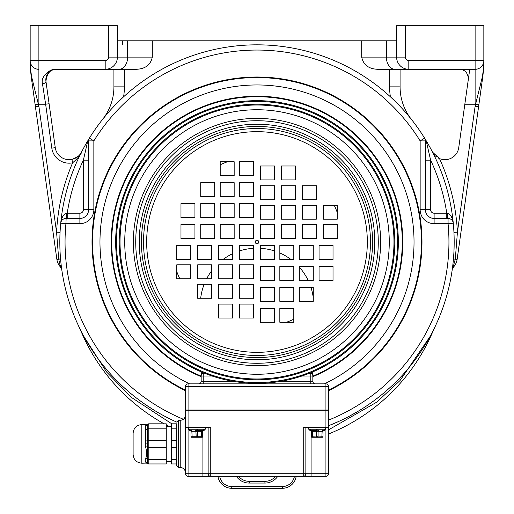 <?xml version="1.0" encoding="UTF-8"?>
<svg xmlns="http://www.w3.org/2000/svg" width="514" height="514" viewBox="0 0 514 514"><rect width="100%" height="100%" fill="white"/><g stroke="black" fill="none" stroke-linecap="round" stroke-linejoin="round"><path stroke-width="0.77" d="M108.679 25.7L38.884 25.7L38.884 60.601L30.159 60.601A8.725 8.725 0 0 0 38.884 69.326L38.884 60.601L105.19 60.601A3.489 3.489 0 0 0 108.679 57.112L108.679 25.7L117.404 25.7L117.404 57.112L152.305 57.112C150.583 65.22 144.826 69.294 135.028 69.326L105.19 69.326A12.214 12.214 0 0 0 117.404 57.112A12.214 12.214 0 0 1 105.19 69.326L56.302 69.326A10.473 10.473 0 0 0 54.355 69.506M30.159 60.601L30.159 25.7L38.884 25.7M105.19 60.601L105.19 69.326L124.388 69.326L124.388 86.86A62.817 62.817 0 0 1 123.591 96.805M42.476 83.782C40.124 75.5 52.171 67.784 56.302 69.326C50.417 69.249 46.96 73.226 45.932 81.251L49.093 103.738L45.932 81.251A3.489 2.03 -8 0 1 42.476 83.782L45.637 104.22L49.093 103.738L55.268 147.672A13.962 13.962 0 0 0 81.514 152.093C81.43 154.316 78.231 156.751 71.915 159.398L72.615 162.816A17.45 17.45 0 0 1 51.811 148.154L45.637 104.22L38.389 104.22L35.132 104.708L56.868 259.358A13.962 13.962 0 0 0 59.277 265.449A17.45 17.45 0 0 1 60.761 267.993L61.16 268.199L59.977 264.954A3.489 1.658 173 0 1 61.294 266.04L61.063 264.093M54.311 69.512A10.473 10.473 0 0 0 45.932 81.251M437.986 157.849A13.962 13.962 0 0 0 439.515 158.601L432.486 152.093A13.962 13.962 0 0 0 435.005 155.562M435.711 156.23A13.962 13.962 0 0 0 436.463 156.841M361.695 57.112L386.374 57.112L386.374 40.786L361.695 40.786L361.695 57.112C363.417 65.22 369.174 69.294 378.972 69.326L408.81 69.326L400.085 69.326L400.085 86.86A52.351 52.351 0 0 0 411.431 119.409L407.062 114.095M405.321 25.7L405.321 57.112A3.489 3.489 0 0 0 408.81 60.601L483.841 60.601L483.841 25.7L396.596 25.7L396.596 57.112A12.214 12.214 0 0 0 408.81 69.326L475.116 69.326L475.116 106.327L475.611 104.22L464.836 104.22L458.732 147.672A13.962 13.962 0 0 1 439.515 158.601A200.666 200.666 0 0 1 457.428 232.193L453.939 232.36M453.438 259.024L457.132 259.358A13.962 13.962 0 0 1 454.723 265.449A17.45 17.45 0 0 0 453.239 267.993L452.84 268.199L455.295 259.101L457.428 232.193L475.116 106.327L478.573 106.809L482.819 76.573L483.841 62.001C484.169 63.845 483.623 69.011 482.196 77.498A3.489 1.972 8 0 0 482.819 76.573L482.665 77.691M453.946 251.558L454.158 244.67M454.158 244.632L454.145 238.284M453.978 233.176L453.952 232.656M457.132 259.358L478.573 106.809M482.196 77.498L475.611 104.22L478.868 104.708M483.687 67.642L482.819 76.573C484.432 61.487 483.61 64.443 483.841 62.001M400.085 86.86L389.612 86.86L389.612 69.326L400.085 69.326M475.116 25.7L475.116 69.326A8.725 8.725 0 0 0 483.841 60.601A8.725 8.725 0 0 1 475.116 69.326M386.374 40.786L396.596 40.786M361.695 40.786L152.305 40.786L152.305 57.112M402.732 109.18L401.871 108.242M399.815 106.051L398.472 104.65M394.341 100.519L390.409 96.805A62.817 62.817 0 0 1 389.612 86.86M121.535 98.727L117.404 102.749M338.777 421.422L328.542 425.74A197.177 197.177 0 0 0 424.603 138.131A197.177 197.177 0 0 0 424.603 138.131A5.236 5.236 0 0 1 425.386 140.887L425.386 209.718A8.725 8.725 0 0 0 434.112 218.444L447.424 218.444M344.29 418.801L345.871 418.017M349.501 416.134L358.997 410.744M367.484 405.315L369.65 403.831M374.892 400.053L381.163 395.176M383.791 393.004L384.626 392.298M386.477 390.711L391.032 386.618M391.745 385.956L394.54 383.283M395.041 382.795L398.723 379.088M401.318 376.351L402.256 375.342M405.7 371.487L409.048 367.542M412.279 363.52L415.209 359.684M415.396 359.434L418.473 355.168M419.546 353.613L421.602 350.554M424.802 345.543L428.014 340.152M433.122 330.663L434.85 327.129M434.966 326.891L431.394 334.903A1744.927 1744.927 0 0 1 436.399 323.814M452.365 268.649L452.314 269.047M452.885 264.543L452.924 264.19M453.072 262.866L453.258 261.022M447.431 213.304A5.236 0.636 -90 0 0 448.067 218.444A5.236 5.236 0 0 1 453.277 223.179C452.307 217.229 450.36 213.94 447.431 213.304L446.769 213.207A191.94 191.94 0 0 0 430.623 160.162L426.742 143.149L424.603 138.131A197.177 197.177 0 0 0 257 44.827A197.177 197.177 0 0 1 272.6 45.444A197.177 197.177 0 0 0 241.4 45.444A197.177 197.177 0 0 1 257 44.827A197.177 197.177 0 0 0 176.732 422.103L176.443 421.968M117.404 40.786L152.305 40.786M31.797 77.505A3.489 1.972 172 0 1 31.181 76.573L30.159 62.001C29.831 63.813 30.377 68.979 31.804 77.498L38.884 106.327L35.427 106.809M30.159 62.001C30.429 64.854 29.484 60.17 31.181 76.573L35.132 104.708M81.514 152.093C80.807 154.701 77.845 158.273 72.615 162.816A200.666 200.666 0 0 0 56.572 232.193L60.061 232.36M59.836 239.832L59.83 240.295M59.83 243.507L59.887 247.112M59.913 248.044L59.932 248.603M60.016 250.761L60.228 254.661M60.742 261.028L60.928 262.872M61.063 264.074L61.115 264.549M61.686 269.047L61.635 268.649M77.608 323.839L79.047 326.923M79.156 327.142L80.884 330.669M81.09 331.074L82.073 332.982M85.151 338.675L87.553 342.825M90.034 346.892L92.616 350.895M98.078 358.714L100.962 362.543M101.534 363.282L103.243 365.441M104.143 366.553L107.837 370.96M111.885 375.496L112.264 375.901M123.392 387.01L130.029 392.85M137.302 398.691L140.663 401.196M145.121 404.364L153.68 409.941M163.356 415.524L174.201 420.953M123.578 96.818L119.659 100.519M115.528 104.65L114.179 106.057M112.136 108.236L111.268 109.18M106.938 114.095L102.569 119.409A52.351 52.351 0 0 0 113.915 86.86A52.351 52.351 0 0 1 102.569 119.409M113.915 69.326L113.915 86.86L124.388 86.86M200.678 298.274A56.707 56.707 0 0 1 204.154 284.319M206.647 278.794A56.707 56.707 0 0 1 211.633 270.865M223.07 259.448A56.707 56.707 0 0 1 232.572 253.71M239.55 250.928A56.707 56.707 0 0 1 253.511 248.288M260.489 248.288A56.707 56.707 0 0 1 274.45 250.928M279.834 252.978A56.707 56.707 0 0 1 290.93 259.448M299.315 267.132A56.707 56.707 0 0 1 308.143 280.387M310.938 287.371A56.707 56.707 0 0 1 313.277 297.876M31.181 76.573L30.294 67.276M30.172 63.73L30.165 63.151M33.127 90.419L32.266 84.328M35.26 105.64L34.136 97.634M38.884 69.326L38.884 106.327L56.572 232.193L58.705 259.101L59.977 264.954L59.277 265.449A13.962 13.962 0 0 1 56.868 259.358L60.562 259.024M61.603 268.43L61.16 268.199M452.84 268.199L452.397 268.43M454.723 265.449L454.023 264.954A3.489 1.658 7 0 0 452.705 266.034L452.937 264.08M481.734 84.29L480.879 90.413M459.709 69.326C464.746 69.608 467.65 72.667 468.421 78.494M328.542 434.002A191.067 191.067 0 0 0 431.394 334.903A191.067 191.067 0 0 1 328.542 434.002M328.542 429.858L376.749 402.141L400.11 380.469L431.207 334.82A5.236 1.189 28 0 1 431.175 334.421M82.992 334.73L82.793 334.82A5.236 1.189 152 0 0 82.825 334.421L77.601 323.814L82.793 334.82L106.584 372.001L131.629 397.553L171.83 423.832M82.606 334.903L77.601 323.814A1744.927 1744.927 0 0 1 82.606 334.903A191.067 191.067 0 0 0 164.159 423.832A191.067 191.067 0 0 1 82.606 334.903L82.793 334.82M166.266 424.982A191.067 191.067 0 0 0 168.663 426.254A191.067 191.067 0 0 1 166.266 424.982M464.836 104.22L469.745 69.326M286.484 322.265A85.51 85.51 0 0 0 293.796 319.194M337.268 212.513A85.51 85.51 0 0 0 334.19 205.208M227.516 161.737A85.51 85.51 0 0 0 220.204 164.808M176.732 271.488A85.51 85.51 0 0 0 179.81 278.794M312.84 376.107A145.263 145.263 0 0 0 257 96.735A145.263 145.263 0 0 0 201.16 376.107M324.36 383.862A157.046 157.046 0 0 0 257 84.958A157.046 157.046 0 0 0 189.64 383.862M328.542 390.081A164.461 164.461 0 0 0 257 77.543A164.461 164.461 0 0 0 185.458 390.081M328.542 420.111A191.94 191.94 0 0 0 448.067 223.68L434.112 223.68A13.962 13.962 0 0 1 420.15 209.718L420.15 140.887L425.386 140.887A5.236 3.36 -0 0 0 426.742 143.149M425.007 138.928L424.603 138.131L420.15 140.887A191.94 191.94 0 0 0 93.85 140.887L88.614 140.887A5.236 5.236 0 0 1 89.397 138.131L87.258 143.149L83.377 160.162A191.94 191.94 0 0 0 67.231 213.207L66.569 213.304C63.64 213.933 61.693 217.229 60.723 223.179A197.177 197.177 0 0 0 176.732 422.103L178.48 420.33L178.48 467.444L176.732 465.703L176.732 443.89M87.258 143.149A5.236 3.36 180 0 0 88.614 140.887L88.614 209.718A8.725 8.725 0 0 1 79.888 218.444L65.015 218.527M183.389 419.27A191.94 191.94 0 0 1 65.933 223.68L60.723 223.179A197.177 197.177 0 0 1 89.397 138.131L93.85 140.887L93.85 209.718A13.962 13.962 0 0 1 79.888 223.68L65.933 223.68L66.12 218.444M60.723 223.179A5.236 5.236 0 0 1 65.933 218.444L66.576 218.444M64.109 218.771L63.267 219.176M62.515 219.716L61.86 220.39M61.327 221.193L60.935 222.119M66.569 213.304A5.236 0.63 -90 0 1 65.94 218.444M425.386 140.817L425.284 139.866M446.769 218.444L446.769 213.207L434.112 213.207A3.489 3.489 0 0 1 430.623 209.718L430.623 160.162L425.386 160.162M425.386 160.066L425.386 158.37M453.065 222.125L452.673 221.193M452.14 220.39L451.491 219.716M450.733 219.176L449.891 218.771M448.985 218.527L448.067 218.444L448.067 223.68L453.277 223.179A197.177 197.177 0 0 0 424.603 138.131L424.892 138.664M88.716 139.866L88.614 140.817M88.614 140.887L88.614 141.992M88.614 143.078L88.614 160.066M93.85 209.718L83.377 209.718L83.377 160.162L88.614 160.162M83.377 209.718A3.489 3.489 0 0 1 79.888 213.207L67.231 213.207L67.231 218.444M88.614 209.718A8.725 8.725 0 0 1 79.888 218.444L79.888 223.68M224.412 410.037A8.725 8.725 0 0 0 223.808 410.211A8.725 8.725 0 0 1 224.412 410.037M290.314 410.211A8.725 8.725 0 0 0 289.71 410.037M217.942 476.343A13.962 13.962 0 0 0 231.763 488.3L282.366 488.3A13.962 13.962 0 0 0 296.18 476.343A13.962 13.962 0 0 1 282.366 488.3L282.366 486.552A12.214 12.214 0 0 0 294.413 476.343M277.798 476.343A15.703 15.703 0 0 1 264.916 483.064L264.916 481.322A13.962 13.962 0 0 0 275.6 476.343A13.962 13.962 0 0 1 264.916 481.322L249.206 481.322A13.962 13.962 0 0 1 238.522 476.343A13.962 13.962 0 0 0 249.206 481.322L249.206 483.064A15.703 15.703 0 0 1 236.331 476.343M115.663 242.004A141.337 141.337 0 0 0 257 383.341A141.337 141.337 0 0 0 398.337 242.004A141.337 141.337 0 0 0 257 100.66A141.337 141.337 0 0 0 115.663 242.004A141.337 141.337 0 0 0 257 383.341A141.337 141.337 0 0 0 398.337 242.004A141.337 141.337 0 0 0 257 100.66A141.337 141.337 0 0 0 115.663 242.004M393.975 242.004A136.975 136.975 0 0 0 257 105.023A136.975 136.975 0 0 0 120.025 242.004A136.975 136.975 0 0 0 257 378.979A136.975 136.975 0 0 0 393.975 242.004A136.975 136.975 0 0 0 257 105.023A136.975 136.975 0 0 0 120.025 242.004M135.728 242.004A121.272 121.272 0 0 0 257 363.276A121.272 121.272 0 0 0 378.272 242.004A121.272 121.272 0 0 0 257 120.726A121.272 121.272 0 0 0 135.728 242.004A121.272 121.272 0 0 0 257 363.276A121.272 121.272 0 0 0 378.272 242.004A121.272 121.272 0 0 0 257 120.726A121.272 121.272 0 0 0 135.728 242.004M255.252 242.004A1.748 1.748 0 0 1 257 240.256A1.748 1.748 0 0 1 258.748 242.004A1.748 1.748 0 0 1 257 243.745A1.748 1.748 0 0 1 255.252 242.004M253.511 238.509L253.511 224.554L239.55 224.554L239.55 238.509L253.511 238.509M234.166 238.509L234.166 224.554L220.204 224.554L220.204 238.509L234.166 238.509M214.685 238.509L214.685 224.554L200.723 224.554L200.723 238.509L214.685 238.509M194.941 238.509L194.941 224.554L180.979 224.554L180.979 238.509L194.941 238.509M253.511 203.615L239.55 203.615L239.55 217.57L253.511 217.57L253.511 203.615M234.166 203.615L220.204 203.615L220.204 217.57L234.166 217.57L234.166 203.615M214.685 203.615L200.723 203.615L200.723 217.57L214.685 217.57L214.685 203.615M194.941 203.615L180.979 203.615L180.979 217.57L194.941 217.57L194.941 203.615M253.511 196.631L253.511 182.676L239.55 182.676L239.55 196.631L253.511 196.631M234.166 196.631L234.166 182.676L220.204 182.676L220.204 196.631L234.166 196.631M214.685 196.631L214.685 182.676L200.723 182.676L200.723 196.631L214.685 196.631M253.511 161.737L239.55 161.737L239.55 175.692L253.511 175.692L253.511 161.737M234.166 161.737L220.204 161.737L220.204 175.692L234.166 175.692L234.166 161.737M260.489 238.509L274.45 238.509L274.45 224.554L260.489 224.554L260.489 238.509M260.489 219.17L274.45 219.17L274.45 205.208L260.489 205.208L260.489 219.17M260.489 199.689L274.45 199.689L274.45 185.727L260.489 185.727L260.489 199.689M260.489 179.939L274.45 179.939L274.45 165.983L260.489 165.983L260.489 179.939M295.389 238.509L295.389 224.554L281.428 224.554L281.428 238.509L295.389 238.509M295.389 219.17L295.389 205.208L281.428 205.208L281.428 219.17L295.389 219.17M295.389 199.689L295.389 185.727L281.428 185.727L281.428 199.689L295.389 199.689M295.389 179.939L295.389 165.983L281.428 165.983L281.428 179.939L295.389 179.939M302.367 238.509L316.328 238.509L316.328 224.554L302.367 224.554L302.367 238.509M302.367 219.17L316.328 219.17L316.328 205.208L302.367 205.208L302.367 219.17M302.367 199.689L316.328 199.689L316.328 185.727L302.367 185.727L302.367 199.689M337.268 238.509L337.268 224.554L323.306 224.554L323.306 238.509L337.268 238.509M337.268 219.17L337.268 205.208L323.306 205.208L323.306 219.17L337.268 219.17M260.489 245.493L260.489 259.448L274.45 259.448L274.45 245.493L260.489 245.493M279.834 245.493L279.834 259.448L293.796 259.448L293.796 245.493L279.834 245.493M299.315 245.493L299.315 259.448L313.277 259.448L313.277 245.493L299.315 245.493M319.059 245.493L319.059 259.448L333.021 259.448L333.021 245.493L319.059 245.493M260.489 280.387L274.45 280.387L274.45 266.432L260.489 266.432L260.489 280.387M279.834 280.387L293.796 280.387L293.796 266.432L279.834 266.432L279.834 280.387M299.315 280.387L313.277 280.387L313.277 266.432L299.315 266.432L299.315 280.387M319.059 280.387L333.021 280.387L333.021 266.432L319.059 266.432L319.059 280.387M260.489 287.371L260.489 301.326L274.45 301.326L274.45 287.371L260.489 287.371M279.834 287.371L279.834 301.326L293.796 301.326L293.796 287.371L279.834 287.371M299.315 287.371L299.315 301.326L313.277 301.326L313.277 287.371L299.315 287.371M260.489 322.265L274.45 322.265L274.45 308.31L260.489 308.31L260.489 322.265M279.834 322.265L293.796 322.265L293.796 308.31L279.834 308.31L279.834 322.265M253.511 245.493L239.55 245.493L239.55 259.448L253.511 259.448L253.511 245.493M253.511 264.832L239.55 264.832L239.55 278.794L253.511 278.794L253.511 264.832M253.511 284.319L239.55 284.319L239.55 298.274L253.511 298.274L253.511 284.319M253.511 304.063L239.55 304.063L239.55 318.018L253.511 318.018L253.511 304.063M218.611 245.493L218.611 259.448L232.572 259.448L232.572 245.493L218.611 245.493M218.611 264.832L218.611 278.794L232.572 278.794L232.572 264.832L218.611 264.832M218.611 284.319L218.611 298.274L232.572 298.274L232.572 284.319L218.611 284.319M218.611 304.063L218.611 318.018L232.572 318.018L232.572 304.063L218.611 304.063M211.633 245.493L197.672 245.493L197.672 259.448L211.633 259.448L211.633 245.493M211.633 264.832L197.672 264.832L197.672 278.794L211.633 278.794L211.633 264.832M211.633 284.319L197.672 284.319L197.672 298.274L211.633 298.274L211.633 284.319M176.732 245.493L176.732 259.448L190.694 259.448L190.694 245.493L176.732 245.493M176.732 264.832L176.732 278.794L190.694 278.794L190.694 264.832L176.732 264.832M311.844 430.456L315.892 430.456L311.844 430.456A0.874 0.437 -90 0 1 312.281 431.323L311.407 431.323A0.874 0.874 0 0 0 310.533 430.456A0.874 0.874 0 0 1 311.407 431.323L311.407 436.733L311.407 431.323M322.413 437.26L311.407 436.733A0.52 0.52 0 0 0 311.927 437.26L322.471 437.26A0.52 0.52 0 0 0 322.991 436.733L322.991 431.323A0.874 0.874 0 0 1 323.865 430.456A0.874 0.874 0 0 0 322.991 431.323L322.124 431.323A0.874 0.437 -90 0 1 322.554 430.456L323.126 430.456A1.221 1.002 -90 0 0 324.128 429.235L308.734 429.229L309.961 430.456L310.636 430.456L309.961 430.456M317.941 429.229L317.838 430.456L318.507 430.456A0.874 0.437 -90 0 0 318.07 431.323L316.328 431.323A0.874 0.437 -90 0 0 315.892 430.456L311.272 430.456A1.221 1.002 -90 0 1 310.27 429.229M323.762 430.456L324.443 430.456L323.762 430.456A1.221 1.105 -90 0 0 324.874 429.235L325.664 429.229L324.443 430.456M316.566 430.456L316.457 429.235M325.664 427.487L325.664 429.229M308.734 427.487L308.734 429.229M311.272 430.456L310.636 430.456A1.221 1.105 -90 0 1 309.531 429.235M322.991 436.733A0.52 0.52 0 0 1 322.471 437.26A0.52 0.52 0 0 0 322.991 436.733L311.992 437.26M188.073 410.211L188.073 427.487L210.759 427.487L210.759 476.343L303.241 476.343A2.615 2.615 0 0 0 305.856 473.728L202.908 473.728L202.908 476.343L210.759 476.343L188.073 476.343L188.073 427.487L185.458 427.487L185.458 410.211L328.542 410.211L328.542 473.728A2.615 2.615 0 0 1 325.927 476.343L303.241 476.343L303.241 427.487L325.927 427.487L325.927 473.728L305.856 473.728L305.856 427.487M328.542 427.487L325.927 427.487L325.927 410.211M303.241 476.343L311.092 476.343L311.092 430.655M202.908 430.655L202.908 473.728L185.458 473.728A2.615 2.615 0 0 0 188.073 476.343A2.615 2.615 0 0 1 185.458 473.728L185.458 427.487M176.732 463.949L171.496 463.949L171.496 423.832L176.732 423.832L176.732 462.613M171.496 440.402L176.732 440.402L176.732 441.584M176.732 440.402L176.732 428.194L171.496 428.194M176.732 446.197L176.732 457.376M133.113 443.89L133.113 433.289C133.627 427.989 136.538 425.084 141.832 424.564L141.832 463.21C136.538 462.696 133.627 459.786 133.113 454.485L133.113 443.89M145.52 461.45L145.886 462.42M146.516 463.095L141.832 463.21M147.152 462.131L147.293 463.056A1.748 1.632 -29.4 0 0 145.777 462.253C146.901 463.532 146.901 463.532 145.777 462.253L145.777 458.27C146.901 455.25 146.843 451.459 145.597 446.91L145.77 425.521C146.895 424.249 146.895 424.249 145.77 425.521C146.895 424.249 146.895 424.249 145.77 425.521A1.748 1.632 29.4 0 0 147.293 424.718L147.293 428.637A1.748 1.279 -14.7 0 1 145.77 429.511M166.266 440.402L148.816 440.402L148.816 463.949A1.748 1.748 0 0 1 147.293 463.056L147.293 424.718L148.816 423.832L166.266 423.832L166.266 463.949L148.816 463.949A1.748 1.748 0 0 1 147.634 463.487L147.704 463.544M166.266 459.587L148.816 459.587L147.293 459.137A1.748 1.279 14.7 0 0 145.777 458.27M148.585 423.844A1.748 1.748 0 0 0 147.634 424.288M166.266 461.527L171.496 461.527M166.266 426.254L171.496 426.254M148.816 423.832A1.748 1.748 0 0 0 147.293 424.718L148.816 423.832L148.816 428.194L147.903 428.323M328.542 473.728L325.927 473.728L325.927 476.343A2.615 2.615 0 0 0 328.542 473.728M210.759 476.343A2.615 2.615 0 0 1 208.144 473.728L208.144 427.487M205.266 427.487L205.266 429.229L204.469 429.235A1.221 1.105 -90 0 1 203.364 430.456L202.728 430.456A1.221 1.002 -90 0 0 203.73 429.235L188.336 429.229L189.557 430.456L190.238 430.456L189.557 430.456M188.336 427.487L188.336 429.229M190.109 430.443A1.221 1.105 90 0 0 190.238 430.456L190.135 430.456A0.874 0.874 0 0 1 191.009 431.323L201.719 431.323A0.874 0.437 90 0 1 202.156 430.456L203.467 430.456A0.874 0.874 0 0 0 202.593 431.323L202.593 436.733L191.009 436.733A0.52 0.52 0 0 0 191.529 437.26L192.14 437.26L191.876 431.323A0.874 0.437 90 0 0 191.446 430.456L190.874 430.456A1.221 1.002 -90 0 1 189.872 429.229M197.543 429.229L197.434 430.456L195.493 430.456L202.156 430.456M196.162 430.456L196.059 429.235M201.456 437.26L201.719 431.323L202.593 431.323L202.593 436.733A0.52 0.52 0 0 1 202.073 437.26A0.52 0.52 0 0 0 202.593 436.733A0.52 0.52 0 0 1 202.073 437.26L192.14 437.26M198.108 430.456A0.874 0.437 90 0 0 197.672 431.323L197.408 437.26L191.587 437.26M195.493 430.456A0.874 0.437 90 0 1 195.93 431.323L196.187 437.26L202.008 437.26M202.728 430.456L203.364 430.456M202.593 431.323A0.874 0.874 0 0 1 203.467 430.456A0.874 0.874 0 0 0 202.593 431.323M190.238 430.456A1.221 1.105 -90 0 1 189.126 429.235M191.009 431.323L191.009 436.733M201.16 371.84L201.16 372.868A0.52 0.52 0 0 0 201.687 373.395L203.782 373.395A2.615 2.615 0 0 0 201.16 376.01L201.16 381.247L232.758 381.247M312.84 371.84L312.84 372.868L310.385 372.868M312.313 373.395L309.081 373.395L312.313 373.395A0.52 0.52 0 0 0 312.84 372.868A0.52 0.52 0 0 1 312.313 373.395A0.52 0.52 0 0 0 312.84 372.868M310.218 373.395A2.615 2.615 0 0 1 312.84 376.01L312.84 381.247A2.615 2.615 0 0 0 315.455 383.862A2.615 2.615 0 0 1 312.84 381.247L310.218 381.247L310.218 376.01L312.84 376.01A2.615 2.615 0 0 0 310.218 373.395L310.218 376.01L301.924 376.01M201.16 376.01L203.782 376.01L203.782 373.395A2.615 2.615 0 0 0 201.16 376.01L201.16 381.247A2.615 2.615 0 0 1 198.545 383.862A2.615 2.615 0 0 0 201.16 381.247M325.927 410.037L325.927 386.483L188.073 386.483L188.073 383.862A2.615 2.615 0 0 0 185.458 386.483A2.615 2.615 0 0 1 188.073 383.862L325.927 383.862L325.927 386.483L328.542 386.483L328.542 410.037L185.458 410.037L185.458 386.483L188.073 386.483L188.073 410.037M325.927 383.862A2.615 2.615 0 0 1 328.542 386.483A2.615 2.615 0 0 0 325.927 383.862M405.321 57.112L386.374 57.112A12.214 8.635 90 0 0 395.009 69.326M408.81 60.601L408.81 69.326M122.64 44.275L122.64 40.786M127.626 40.786L127.626 57.112A12.214 8.635 90 0 1 118.991 69.326M108.679 57.112L117.404 57.112M51.811 148.154L55.268 147.672M60.543 258.844L58.705 259.101M201.16 376.672A145.79 145.79 0 0 1 257 96.214A145.79 145.79 0 0 1 312.84 376.672M185.458 390.666A164.981 164.981 0 0 1 127.999 139.146A164.981 164.981 0 0 1 386.001 139.146A164.981 164.981 0 0 1 328.542 390.666M420.15 209.718L430.623 209.718M434.112 213.207L434.112 223.68M79.888 213.207L79.888 218.444M219.709 476.343A12.214 12.214 0 0 0 231.763 486.552L282.366 486.552M264.916 483.064L249.206 483.064M231.763 486.552L231.763 488.3M296.18 476.343A13.962 13.962 0 0 1 282.366 488.3M116.472 242.004A140.528 140.528 0 0 0 257 382.532A140.528 140.528 0 0 0 397.528 242.004A140.528 140.528 0 0 0 257 101.47A140.528 140.528 0 0 0 116.472 242.004M394.784 242.004A137.784 137.784 0 0 1 257 379.788A137.784 137.784 0 0 1 119.216 242.004A137.784 137.784 0 0 1 257 104.213A137.784 137.784 0 0 1 394.784 242.004M389.265 242.004A132.265 132.265 0 0 0 257 109.739A132.265 132.265 0 0 0 124.735 242.004A132.265 132.265 0 0 0 257 374.263A132.265 132.265 0 0 0 389.265 242.004M133.37 242.004A123.63 123.63 0 0 1 257 118.374A123.63 123.63 0 0 1 380.63 242.004A123.63 123.63 0 0 1 257 365.627A123.63 123.63 0 0 1 133.37 242.004M139.217 242.004A117.783 117.783 0 0 0 257 359.781A117.783 117.783 0 0 0 374.783 242.004A117.783 117.783 0 0 0 257 124.221A117.783 117.783 0 0 0 139.217 242.004M141.427 242.004A115.573 115.573 0 0 0 257 357.571A115.573 115.573 0 0 0 372.573 242.004A115.573 115.573 0 0 0 257 126.431A115.573 115.573 0 0 0 141.427 242.004M370.478 242.004A113.478 113.478 0 0 1 257 355.476A113.478 113.478 0 0 1 143.522 242.004A113.478 113.478 0 0 1 257 128.526A113.478 113.478 0 0 1 370.478 242.004M367.337 242.004A110.337 110.337 0 0 1 257 352.334A110.337 110.337 0 0 1 146.663 242.004A110.337 110.337 0 0 1 257 131.668A110.337 110.337 0 0 1 367.337 242.004M321.86 437.26L322.124 431.323L318.07 431.323L318.07 436.733L316.328 436.733L316.328 431.323L312.281 431.323L312.544 437.26M323.865 430.456A0.874 0.874 0 0 0 322.991 431.323M185.458 472.681C185.149 469.5 183.402 467.753 180.221 467.444L180.221 420.33C183.402 420.022 185.149 418.28 185.458 415.1M171.496 447.379L176.732 447.379M171.496 459.587L176.732 459.587M147.936 459.465L147.569 459.323M147.736 463.577L148.816 463.949A1.748 1.748 0 0 1 147.293 463.056L147.736 463.577L146.67 463.21M166.266 447.379L148.816 447.379A1.748 0.874 180 0 1 147.203 446.846L145.597 446.91M166.266 428.194L148.816 428.194L148.816 440.402A1.748 0.874 180 0 0 147.203 440.935L145.597 440.864M147.107 443.89L145.404 443.89M147.422 428.541L148.816 428.194M203.615 372.868L201.16 372.868M203.782 383.862L203.782 376.01L212.076 376.01M281.242 381.247L310.218 381.247L310.218 383.862M30.197 64.841L30.596 71.53M30.602 71.645L30.679 72.423M60.87 262.294L60.671 260.238M61.596 268.366L61.372 266.637M452.628 266.637L452.404 268.366M453.329 260.251L453.13 262.275M483.802 64.848L483.77 65.856M483.674 67.887L483.411 71.452M483.411 71.478L483.327 72.352M425.386 141.138L425.386 142.506M425.386 143.657L425.386 146.329M180.221 467.444L178.48 467.444M147.293 463.056L148.816 463.949M147.293 424.718L147.736 424.204L141.832 424.564M180.221 420.33L178.48 420.33M205.266 429.229L204.039 430.456"/></g></svg>
